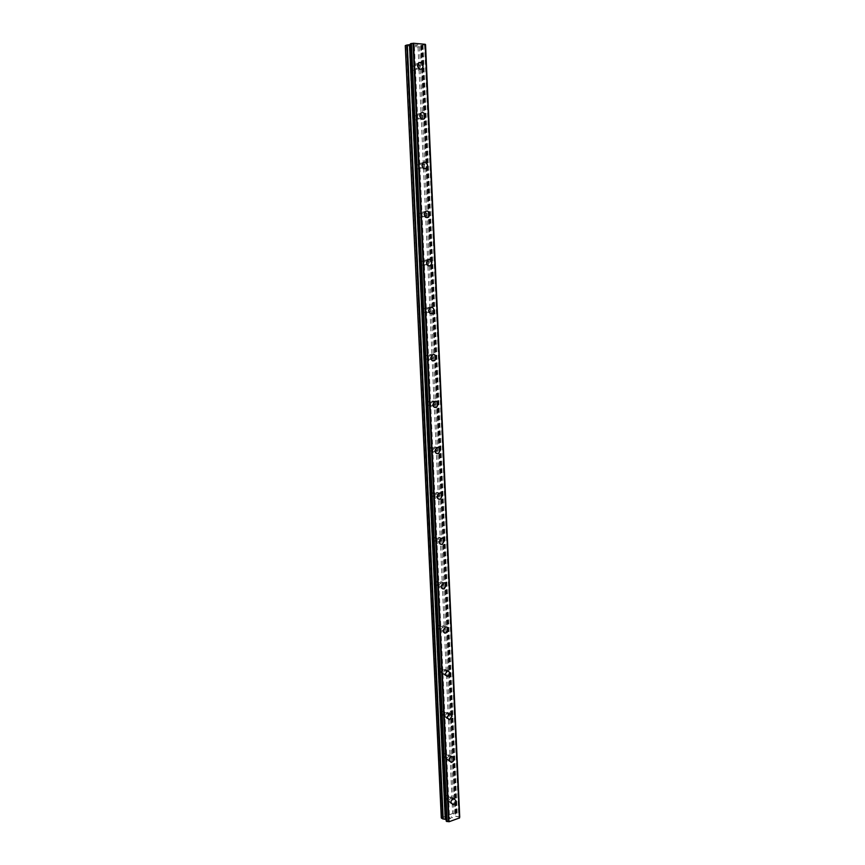 <?xml version="1.0" encoding="UTF-8"?>
<svg xmlns="http://www.w3.org/2000/svg" width="865" height="865" viewBox="0 0 865 865"><rect width="100%" height="100%" fill="white"/><g stroke="black" fill="none" stroke-linecap="round" stroke-linejoin="round"><path stroke-width="0.65" stroke-dasharray="4.33 3.24" d="M448.027 796.816L446.708 795.454L444.837 797.876L446.145 799.238L448.027 796.816M452.211 799.357L450.892 797.995L449.022 800.439L450.33 801.801L452.211 799.357M450.903 802.461C451.065 800.32 452.049 799.033 453.855 798.611L453.865 798.611M446.124 754.994L444.686 753.599L442.912 755.988L444.34 757.394L446.124 754.994M450.319 757.34L448.881 755.934L447.097 758.346L448.535 759.74L450.319 757.34M448.989 760.205C449.119 758.162 450.049 756.886 451.789 756.41L451.789 756.41M444.188 712.717L442.631 711.29L440.966 713.647L442.512 715.085L444.188 712.717M448.405 714.847L446.837 713.409L445.161 715.788L446.718 717.215L448.405 714.847M447.054 717.485L449.692 713.744M442.242 669.986L440.545 668.526L438.988 670.84L440.674 672.3L442.242 669.986M446.459 671.889L444.772 670.429L443.204 672.754L444.891 674.224L446.459 671.889M445.097 674.289L447.562 670.613M440.263 626.768L438.447 625.287L436.998 627.547L438.815 629.039L440.263 626.768M444.502 628.455L442.675 626.963L441.226 629.244L443.042 630.736L444.502 628.455M443.118 630.607L445.41 627.017M438.274 583.075L436.328 581.572L434.987 583.788L436.922 585.291L438.274 583.075M442.523 584.535L440.566 583.021L439.225 585.248L441.172 586.762L442.523 584.535M441.118 586.438L443.237 582.923M436.263 538.906L434.176 537.37L432.943 539.533L435.019 541.058L436.263 538.906M440.523 540.128L438.436 538.592L437.193 540.755L439.269 542.29L440.523 540.128M439.096 541.771L441.053 538.344M434.219 494.229L432.013 492.682L430.878 494.769L433.084 496.326L434.219 494.229M438.49 495.213L436.284 493.656L435.149 495.764L437.355 497.321L438.49 495.213M437.052 496.586L438.836 493.266M432.154 449.043L429.829 447.486L428.802 449.508L431.116 451.076L432.154 449.043M436.447 449.789L434.111 448.211L433.073 450.254L435.398 451.833L436.447 449.789M434.976 450.892L436.62 447.67M430.078 403.35C429.764 401.771 428.954 401.252 427.634 401.771L426.694 403.739C426.996 405.307 427.807 405.836 429.127 405.328L430.078 403.35M434.371 403.847C434.068 402.257 433.246 401.728 431.927 402.247L430.975 404.236C431.289 405.815 432.1 406.345 433.419 405.826L434.371 403.847M432.889 404.679L434.381 401.555M427.97 357.137C427.624 355.483 426.78 354.942 425.418 355.537L424.564 357.44C424.899 359.094 425.742 359.624 427.105 359.04L427.97 357.137M432.273 357.375C431.938 355.71 431.084 355.169 429.721 355.764L428.856 357.678C429.202 359.343 430.056 359.883 431.408 359.289L432.273 357.375M430.77 357.926L432.132 354.899M425.829 310.394C425.461 308.654 424.574 308.113 423.18 308.762L422.401 310.6C422.78 312.341 423.655 312.881 425.05 312.233L425.829 310.394M430.154 310.362C429.786 308.61 428.899 308.07 427.505 308.729L426.715 310.578C427.094 312.33 427.97 312.871 429.364 312.222L430.154 310.362M428.629 310.621L429.862 307.702M423.677 263.101C423.266 261.284 422.358 260.733 420.931 261.446L420.217 263.23C420.628 265.047 421.536 265.598 422.963 264.885L423.677 263.101M428.013 262.809C427.602 260.981 426.694 260.43 425.256 261.144L424.553 262.938C424.953 264.766 425.872 265.317 427.299 264.603L428.013 262.809M426.467 262.776L427.591 259.954M421.493 215.266C421.05 213.374 420.109 212.812 418.66 213.579L418.011 215.299C418.455 217.202 419.395 217.764 420.844 216.996L421.493 215.266M425.839 214.704C425.407 212.79 424.456 212.228 423.007 213.006L422.358 214.736C422.79 216.639 423.742 217.212 425.191 216.434L425.839 214.704M424.272 214.358L425.288 211.633M419.287 166.869C418.811 164.891 417.838 164.318 416.368 165.15L415.784 166.815C416.249 168.794 417.222 169.367 418.692 168.534L419.287 166.869M423.645 166.026C423.18 164.036 422.196 163.453 420.725 164.296L420.131 165.961C420.606 167.951 421.579 168.534 423.05 167.702L423.645 166.026M422.055 165.377L422.985 162.739M417.049 117.91C416.541 115.845 415.546 115.261 414.054 116.148L413.524 117.759C414.032 119.813 415.027 120.397 416.508 119.521L417.049 117.91M421.428 116.775C420.92 114.699 419.925 114.115 418.422 115.002L417.882 116.613C418.39 118.689 419.395 119.273 420.887 118.397L421.428 116.775M419.806 115.802L420.65 113.261M414.789 68.367C414.249 66.227 413.232 65.632 411.718 66.562L411.232 68.108C411.772 70.249 412.789 70.854 414.292 69.924L414.789 68.367M419.179 66.94C418.638 64.788 417.611 64.183 416.108 65.124L415.611 66.681C416.151 68.832 417.179 69.438 418.682 68.497L419.179 66.94M417.536 65.643L418.303 63.177M420.195 67.005C419.352 63.632 417.741 62.68 415.362 64.151L414.595 66.605C415.438 69.978 417.049 70.93 419.417 69.47L420.195 67.005M422.855 66.151C422.001 62.756 420.39 61.804 418.011 63.286L417.233 65.74C418.087 69.124 419.698 70.087 422.066 68.616L422.855 66.151M422.434 116.818C421.644 113.564 420.066 112.634 417.719 114.039L416.876 116.57C417.665 119.813 419.244 120.754 421.579 119.359L422.434 116.818M425.083 116.137C424.293 112.872 422.715 111.931 420.358 113.337L419.514 115.878C420.304 119.143 421.882 120.073 424.228 118.689L425.083 116.137M424.65 166.048C423.904 162.912 422.369 162.004 420.055 163.323L419.125 165.95C419.871 169.064 421.396 169.972 423.709 168.675L424.65 166.048M427.288 165.529C426.542 162.393 425.007 161.485 422.682 162.804L421.752 165.431C422.498 168.567 424.034 169.475 426.348 168.167L427.288 165.529M426.834 214.693C426.142 211.687 424.661 210.801 422.369 212.033L421.352 214.747C422.044 217.742 423.536 218.629 425.807 217.418L426.834 214.693M429.473 214.347C428.781 211.33 427.288 210.444 424.996 211.676L423.98 214.401C424.672 217.407 426.153 218.304 428.435 217.083L429.473 214.347M428.997 262.776C428.359 259.9 426.921 259.024 424.672 260.16L423.558 262.971C424.196 265.836 425.634 266.712 427.872 265.598L428.997 262.776M431.624 262.603C430.986 259.705 429.537 258.84 427.288 259.976L426.175 262.798C426.813 265.674 428.251 266.55 430.489 265.425L431.624 262.603M431.138 310.308C430.554 307.551 429.159 306.697 426.964 307.735L425.731 310.643C426.315 313.379 427.71 314.244 429.894 313.216L431.138 310.308M433.754 310.286C433.17 307.529 431.776 306.664 429.57 307.713L428.337 310.621C428.921 313.379 430.316 314.244 432.511 313.216L433.754 310.286M433.257 357.288C432.716 354.661 431.375 353.817 429.235 354.758L427.883 357.764C428.413 360.37 429.754 361.224 431.884 360.305L433.257 357.288M435.863 357.429C435.322 354.801 433.981 353.947 431.84 354.888L430.478 357.905C431.019 360.532 432.349 361.375 434.489 360.456L435.863 357.429M435.344 403.728C434.857 401.241 433.57 400.409 431.494 401.23L430.013 404.344C430.489 406.831 431.776 407.664 433.841 406.853L435.344 403.728M437.939 404.031C437.452 401.522 436.176 400.69 434.089 401.522L432.597 404.636C433.084 407.134 434.36 407.977 436.436 407.156L437.939 404.031M437.409 449.649C436.966 447.281 435.744 446.459 433.743 447.183L432.111 450.395C432.543 452.752 433.765 453.574 435.765 452.871L437.409 449.649M440.004 450.103C439.561 447.724 438.339 446.902 436.328 447.627L434.695 450.849C435.127 453.206 436.349 454.039 438.35 453.325L440.004 450.103M439.452 495.05C439.063 492.812 437.895 492.001 435.971 492.607L434.187 495.926C434.576 498.154 435.733 498.964 437.647 498.37L439.452 495.05M442.037 495.645C441.647 493.396 440.48 492.585 438.555 493.201L436.76 496.521C437.149 498.759 438.306 499.581 440.231 498.975L442.037 495.645M441.464 539.944C441.128 537.835 440.026 537.024 438.187 537.533L436.241 540.939C436.587 543.047 437.679 543.847 439.507 543.361L441.464 539.944M444.048 540.679C443.702 538.56 442.61 537.76 440.761 538.268L438.815 541.685C439.15 543.793 440.242 544.604 442.08 544.107L444.048 540.679M443.464 584.329C443.161 582.35 442.134 581.55 440.382 581.95L438.274 585.454C438.577 587.432 439.593 588.222 441.334 587.832L443.464 584.329M446.037 585.216C445.735 583.215 444.707 582.426 442.956 582.826L440.836 586.34C441.139 588.319 442.156 589.119 443.896 588.73L446.037 585.216M445.443 628.228C445.172 626.368 444.221 625.59 442.566 625.892L440.285 629.471C440.545 631.32 441.496 632.11 443.139 631.818L445.443 628.228M448.005 629.244C447.735 627.374 446.772 626.595 445.118 626.898L442.837 630.499C443.096 632.358 444.048 633.137 445.691 632.845L448.005 629.244M447.389 671.64L444.729 669.337L442.275 673.002L444.924 675.305L447.389 671.64M449.941 672.797L447.27 670.483L444.815 674.159L447.464 676.473L449.941 672.797M449.324 714.577L446.859 712.327L444.232 716.047L446.675 718.307L449.324 714.577M451.865 715.863L449.4 713.603L446.772 717.345L449.216 719.604L451.865 715.863M451.238 757.048L448.967 754.842C447.237 755.318 446.308 756.583 446.178 758.627L448.427 760.832C450.168 760.367 451.108 759.102 451.238 757.048M453.768 758.464L451.508 756.248C449.768 756.734 448.838 758 448.708 760.054L450.957 762.26C452.698 761.784 453.638 760.519 453.768 758.464M453.119 799.055L451.054 796.903C449.238 797.335 448.254 798.611 448.102 800.741L450.157 802.893C451.973 802.482 452.968 801.195 453.119 799.055M455.65 800.59L453.574 798.438C451.768 798.871 450.784 800.147 450.622 802.288L452.687 804.439C454.503 804.028 455.498 802.742 455.65 800.59M417.784 44.991L416.606 44.894L417.784 44.991M417.2 45.196L416.552 45.142L417.2 45.207M416.454 45.185L417.103 45.24L416.454 45.185M417.103 45.24L416.508 45.445L417.103 45.24M416.508 45.445L415.33 45.348L416.508 45.445M416.703 44.861L418.044 44.98L416.703 44.861M415.232 45.38L418.044 44.969L415.232 45.391M414.227 45.25L412.962 45.153L414.227 45.261M412.864 45.185L415.362 44.818L412.864 45.185M425.526 44.688L421.612 45.294L420.66 45.683L421.028 46.277L418.044 46.926L405.274 45.618M410.453 44.548L411.026 44.288L446.61 820.582M459.488 817.944L425.266 44.591M449.865 818.539L450.925 818.16L449.865 818.528M449.313 818.182L449.887 817.976L449.313 818.171M449.789 817.922L449.216 818.117L449.789 817.922M449.216 818.117L448.665 817.771L449.216 818.117M448.665 817.771L449.714 817.393L448.654 817.76M449.616 817.338L448.427 817.749L449.822 818.636L451.022 818.225L449.822 818.636L448.427 817.749L449.616 817.338M452.482 817.717L451.076 816.83L452.482 817.717M451.076 816.83L452.157 817.652L451.076 816.83M459.693 817.144L456.082 816.419L455.174 815.738L455.423 814.473L452.644 813.511L441.291 817.976M459.477 817.922L459.466 817.382M446.502 820.355L410.821 44.093L446.502 820.355M446.113 819.479L446.524 820.312M405.609 45.899L441.561 817.338M409.296 46.202L444.837 816.203M422.996 45.121L457.347 816.592M422.866 45.131L457.228 816.592M419.536 46.797L454.006 813.587M418.044 46.926L452.644 813.511M414.4 46.623L449.389 814.635M414.303 46.548L449.313 814.808M409.718 46.169L445.226 816.225M410.886 44.396L446.524 819.739M411.005 44.256L446.643 820.02M424.769 44.958L458.98 816.69M424.553 44.98L458.774 816.668M422.185 45.185L456.612 816.56M421.612 45.294L456.082 816.419M420.812 45.575L455.314 815.944M420.682 45.715L455.185 815.663M421.158 46.137L455.552 814.744M421.028 46.277L455.423 814.473M446.708 795.454L450.892 797.995M444.686 753.599L448.881 755.934M442.631 711.29L446.837 713.409M440.545 668.526L444.772 670.429M438.447 625.287L442.675 626.963M436.328 581.572L440.566 583.021M434.176 537.37L438.436 538.592M432.013 492.682L436.284 493.656M429.829 447.486L434.111 448.211M427.634 401.771L431.927 402.247M425.418 355.537L429.721 355.764M423.18 308.762L427.505 308.729M420.931 261.446L425.256 261.144M418.66 213.579L423.007 213.006M416.368 165.15L420.725 164.296M414.054 116.148L418.422 115.002M411.718 66.562L416.108 65.124M415.362 64.151L418.011 63.286M417.719 114.039L420.358 113.337M420.055 163.323L422.682 162.804M422.369 212.033L424.996 211.676M424.672 260.16L427.288 259.976M426.964 307.735L429.57 307.713M429.235 354.758L431.84 354.888M431.494 401.23L434.089 401.522M433.743 447.183L436.328 447.627M435.971 492.607L438.555 493.201M438.187 537.533L440.761 538.268M440.382 581.95L442.956 582.826M442.566 625.892L445.118 626.898M444.729 669.337L447.27 670.483M446.859 712.327L449.4 713.603M448.967 754.842L451.508 756.248M451.054 796.903L453.574 798.438M450.157 802.893L452.687 804.439M448.427 760.832L450.957 762.26M446.675 718.307L449.216 719.604M444.924 675.305L447.464 676.473M443.139 631.818L445.691 632.845M441.334 587.832L443.896 588.73M439.507 543.361L442.08 544.107M437.647 498.37L440.231 498.975M435.765 452.871L438.35 453.325M433.841 406.853L436.436 407.156M431.884 360.305L434.489 360.456M429.894 313.216L432.511 313.216M427.872 265.598L430.489 265.425M425.807 217.418L428.435 217.083M423.709 168.675L426.348 168.167M421.579 119.359L424.228 118.689M419.417 69.47L422.066 68.616M414.292 69.924L418.682 68.497M416.508 119.521L420.887 118.397M418.692 168.534L423.05 167.702M420.844 216.996L425.191 216.434M422.963 264.885L427.299 264.603M425.05 312.233L429.364 312.222M427.105 359.04L431.408 359.289M429.127 405.328L433.419 405.826M431.116 451.076L435.398 451.833M433.084 496.326L437.355 497.321M435.019 541.058L439.269 542.29M436.922 585.291L441.172 586.762M438.815 629.039L443.042 630.736M440.674 672.3L444.891 674.224M442.512 715.085L446.718 717.215M444.34 757.394L448.535 759.74M446.145 799.238L450.33 801.801M411.026 44.288L446.664 819.934M425.093 44.461L459.337 817.663M420.66 45.683L455.174 815.738M421.179 46.169L455.563 814.668"/><path stroke-width="1.3" d="M453.855 798.611L455.931 800.763C455.779 802.915 454.785 804.201 452.968 804.612L450.903 802.461C451.065 800.32 452.049 799.044 453.865 798.611L455.942 800.763C455.779 802.915 454.785 804.201 452.968 804.623L450.903 802.471M451.789 756.41L454.06 758.616C453.92 760.681 452.99 761.946 451.238 762.422L448.989 760.205C449.119 758.162 450.049 756.897 451.789 756.41L454.06 758.616C453.93 760.681 452.99 761.946 451.249 762.422L448.989 760.216M449.681 713.744L452.157 716.004L449.508 719.745L447.054 717.485L449.692 713.744L452.157 716.004L449.508 719.756L447.054 717.485M447.562 670.613L450.233 672.927L447.756 676.603L445.097 674.289L447.562 670.613L450.233 672.927L447.756 676.603L445.097 674.289M445.41 627.017C447.064 626.703 448.027 627.493 448.286 629.363L445.983 632.964C444.34 633.256 443.388 632.466 443.129 630.607L445.41 627.017C447.064 626.703 448.027 627.493 448.286 629.363L445.983 632.964C444.34 633.256 443.388 632.466 443.118 630.607M443.237 582.923C444.988 582.523 446.026 583.324 446.329 585.313L444.188 588.827C442.447 589.216 441.42 588.427 441.128 586.438L443.237 582.923C444.988 582.523 446.016 583.313 446.318 585.313L444.188 588.827C442.447 589.216 441.42 588.416 441.118 586.438M441.042 538.344C442.891 537.835 443.994 538.646 444.329 540.766L442.361 544.193C440.534 544.68 439.442 543.88 439.096 541.771L441.053 538.344C442.891 537.835 443.994 538.646 444.34 540.766L442.372 544.193C440.534 544.68 439.442 543.88 439.096 541.771M438.836 493.266C440.772 492.65 441.929 493.472 442.318 495.71L440.523 499.04C438.598 499.646 437.441 498.824 437.052 496.586L438.836 493.266C440.772 492.65 441.939 493.472 442.329 495.71L440.523 499.04C438.598 499.646 437.441 498.824 437.052 496.586M436.62 447.67C438.631 446.946 439.853 447.778 440.285 450.146L438.642 453.379C436.641 454.093 435.419 453.26 434.976 450.892L436.62 447.67C438.631 446.946 439.853 447.778 440.296 450.146L438.642 453.379C436.641 454.093 435.419 453.26 434.987 450.892M434.381 401.555C436.457 400.722 437.744 401.555 438.231 404.063L436.728 407.188C434.652 408.01 433.376 407.166 432.889 404.679L434.381 401.555C436.468 400.722 437.755 401.555 438.241 404.063L436.728 407.188C434.652 408.01 433.376 407.166 432.889 404.679M432.122 354.899C434.273 353.969 435.614 354.812 436.155 357.44L434.781 360.467C432.641 361.397 431.311 360.543 430.77 357.926L432.132 354.899C434.273 353.969 435.614 354.812 436.155 357.44L434.781 360.467C432.651 361.397 431.311 360.543 430.77 357.926M429.862 307.702C432.068 306.664 433.462 307.529 434.046 310.286L432.803 313.216C430.608 314.244 429.213 313.379 428.629 310.621L429.862 307.702C432.068 306.664 433.462 307.529 434.046 310.286L432.803 313.216C430.608 314.244 429.224 313.379 428.629 310.621M427.58 259.954C429.829 258.819 431.278 259.695 431.916 262.582L430.781 265.404C428.543 266.528 427.105 265.652 426.467 262.776L427.591 259.954C429.84 258.819 431.278 259.684 431.927 262.582L430.792 265.404C428.543 266.528 427.105 265.652 426.467 262.776M425.288 211.633C427.58 210.4 429.072 211.298 429.764 214.315L428.737 217.039C426.445 218.261 424.964 217.364 424.272 214.358L425.288 211.633C427.58 210.4 429.072 211.298 429.764 214.315L428.737 217.039C426.456 218.261 424.964 217.364 424.272 214.358M422.974 162.739C425.31 161.42 426.845 162.328 427.591 165.475L426.65 168.113C424.326 169.421 422.801 168.513 422.055 165.377L422.985 162.739C425.31 161.42 426.845 162.328 427.591 165.475L426.65 168.113C424.326 169.421 422.801 168.513 422.055 165.377M420.65 113.261C423.007 111.855 424.585 112.785 425.385 116.061L424.52 118.613C422.174 119.997 420.606 119.067 419.806 115.802L420.65 113.261C423.007 111.855 424.585 112.785 425.385 116.061L424.531 118.613C422.174 119.997 420.606 119.067 419.806 115.802M418.303 63.177C420.693 61.696 422.304 62.658 423.147 66.054L422.369 68.519C419.99 69.989 418.379 69.027 417.536 65.643L418.303 63.177C420.693 61.696 422.304 62.658 423.147 66.054L422.369 68.519C420.001 69.989 418.39 69.027 417.536 65.643M442.696 818.874L441.291 817.976L405.274 45.618L406.745 45.077L442.696 818.874L446.113 819.479M410.453 44.548L406.745 45.077M425.245 44.31L413.502 43.25L410.421 43.769L446.189 821.09L449.043 821.75L459.499 817.955L425.256 44.32L459.499 817.955M425.266 44.591L459.693 817.23L425.526 44.645M411.199 43.477L446.924 821.588M411.405 43.455L447.118 821.609M413.027 43.304L448.6 821.707M413.502 43.25L449.043 821.75M425.169 44.234L459.434 818.128M407.318 44.98L443.226 819.014M409.513 44.785L445.226 819.112M410.086 44.677L445.756 819.252M410.453 43.747L446.221 821.123M413.124 43.282L448.697 821.728M425.558 44.666L459.726 817.187"/></g></svg>
